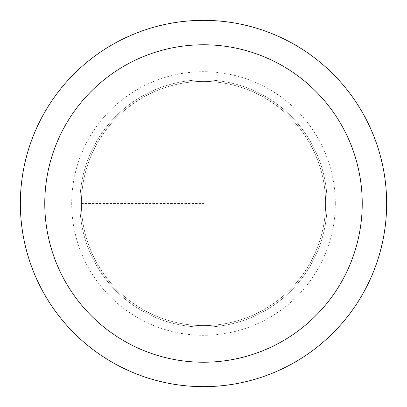 <?xml version="1.0" encoding="UTF-8"?>
<svg xmlns="http://www.w3.org/2000/svg" width="407" height="407" viewBox="0 0 407 407"><rect width="100%" height="100%" fill="white"/><g stroke="black" fill="none" stroke-linecap="round" stroke-linejoin="round"><path stroke-width="0.31" stroke-dasharray="2.04 1.53" d="M386.65 203.5A183.15 183.15 0 0 0 111.925 44.887A183.15 183.15 0 0 0 111.925 362.113A183.15 183.15 0 0 0 386.65 203.5M327.126 203.5A123.626 123.626 0 0 0 141.687 96.439A123.626 123.626 0 0 0 141.687 310.561A123.626 123.626 0 0 0 327.126 203.5A123.626 123.626 0 0 1 141.687 310.561A123.626 123.626 0 0 1 141.687 96.439A123.626 123.626 0 0 1 327.126 203.5A123.626 123.626 0 0 1 141.687 310.561A123.626 123.626 0 0 1 141.687 96.439A123.626 123.626 0 0 1 327.126 203.5M325.6 203.5A122.1 122.1 0 0 0 142.45 97.756A122.1 122.1 0 0 0 142.45 309.244A122.1 122.1 0 0 0 325.6 203.5A122.1 122.1 0 0 0 203.5 81.4A122.1 122.1 0 0 0 81.4 203.5A122.1 122.1 0 0 0 203.5 325.6A122.1 122.1 0 0 0 325.6 203.5M81.4 203.5L203.5 203.5L81.4 203.5M335.307 203.5A131.807 131.807 0 0 0 137.597 89.352A131.807 131.807 0 0 0 137.597 317.648A131.807 131.807 0 0 0 335.307 203.5"/><path stroke-width="0.61" d="M44.77 203.5A158.73 158.73 0 0 0 282.865 340.964A158.73 158.73 0 0 0 282.865 66.036A158.73 158.73 0 0 0 44.77 203.5M20.35 203.5A183.15 183.15 0 0 1 203.5 20.35A183.15 183.15 0 0 1 386.65 203.5A183.15 183.15 0 0 1 203.5 386.65A183.15 183.15 0 0 1 20.35 203.5"/></g></svg>
